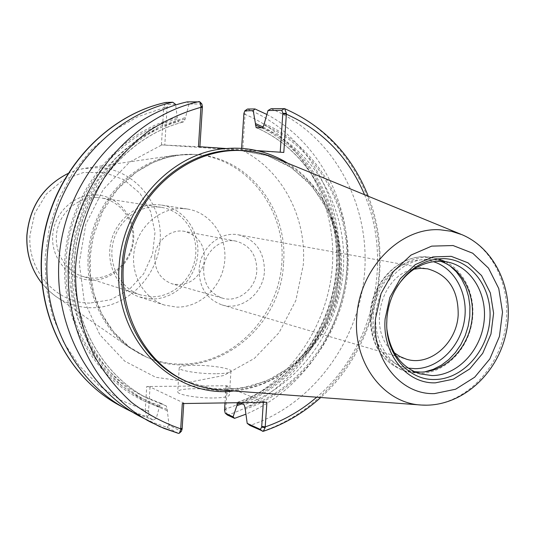 <?xml version="1.0" encoding="UTF-8"?>
<svg xmlns="http://www.w3.org/2000/svg" width="535" height="535" viewBox="0 0 535 535"><rect width="100%" height="100%" fill="white"/><g stroke="black" fill="none" stroke-linecap="round" stroke-linejoin="round"><path stroke-width="0.4" stroke-dasharray="2.67 2.01" d="M203.654 269.172C204.343 251.911 220.801 237.767 235.942 241.131C249.812 245.07 256.767 254.921 256.807 270.677C256.091 288.632 238.209 303.104 222.473 298.135C209.921 293.588 203.648 283.931 203.654 269.172M154.789 257.181C154.829 270.79 160.734 279.718 172.504 283.978C187.905 286.332 198.358 279.558 203.862 263.648C206.062 246.956 199.749 236.216 184.916 231.434C170.718 228.284 155.371 241.278 154.789 257.181M175.56 104.352L168.244 104.512L167.094 107.328L164.793 145.079L161.423 144.871L242.703 150.382L245.05 114.383C302.041 138.291 336.983 201.815 332.375 265.862C327.828 329.941 284.6 389.373 225.803 408.961L227.154 414.852M181.405 364.134C169.274 364.141 157.564 361.767 146.276 357.005L129.818 347.83C97.377 325.213 80.792 279.41 90.87 236.951C100.861 194.472 136.191 160.935 175.32 155.224L194.553 154.414C246.615 157.718 285.931 208.75 281.845 262.819C278.481 316.927 232.966 364.114 181.405 364.134M97.383 197.562L101.168 197.95C120.743 200.913 135.027 220.861 132.727 241.325C130.66 261.809 112.504 278.715 92.756 278.14L82.624 276.435C64.855 270.891 53.239 250.614 56.984 231.033C60.549 211.412 78.745 196.505 97.383 197.562M157.136 206.911L161.282 207.333C182.709 210.583 198.211 232.752 195.583 255.543C193.222 278.361 173.307 297.293 151.672 296.785L140.578 294.945C121.124 288.887 108.444 266.323 112.644 244.428C116.657 222.5 136.713 205.788 157.136 206.911M151.539 299.011L139.709 297.039C119.338 290.605 106.097 266.905 110.551 243.947C114.804 220.948 135.863 203.467 157.27 204.658L161.436 205.072C183.986 208.409 200.337 231.668 197.622 255.616C195.188 279.591 174.276 299.526 151.539 299.011M182.963 208.576L187.277 209.004C210.636 212.462 227.502 236.717 224.647 261.715C222.072 286.74 200.391 307.592 176.831 307.117L164.579 305.084C143.467 298.423 129.778 273.699 134.439 249.698C138.893 225.656 160.781 207.353 182.963 208.576M91.231 280.126C69.59 279.832 51.22 259.228 52.644 236.082C53.747 212.923 74.418 193.57 96.119 194.894C117.847 195.877 135.174 216.648 133.67 239.105C132.479 261.575 112.852 280.761 91.231 280.126M264.43 271.238C264.377 251.731 255.737 239.6 238.51 234.852C219.999 230.926 199.97 248.28 199.127 269.393C199.107 287.395 206.717 299.232 221.958 304.903C241.365 311.236 263.541 293.401 264.43 271.238M394.235 352.746C366.495 332.502 380.117 274.856 413.983 269.172M199.896 146.737L198.465 146.643M201.869 103.957L188.982 104.057L187.297 101.864M156.26 418.35L153.298 419.988L146.891 416.584L145.252 411.061L148.536 411.495L149.298 414.685L156.26 418.35L159.804 405.51L160.874 403.283L166.325 405.978L167.147 409.188L169.013 425.058L180.904 431.324L178.382 433.337L167.087 427.325L152.89 422.436L139.2 415.996M188.982 104.057L185.15 119.044L183.94 121.84L178.302 121.799L177.459 119.017L175.654 104.967M167.06 410.612L143.527 400.762L122.08 386.15L103.529 367.191L88.623 344.473L77.976 318.773L72.058 291L71.142 262.197L75.301 233.454L84.39 205.861L98.045 180.482L115.72 158.26L136.713 139.989L160.186 126.287L185.244 117.566M167.087 427.325L169.013 425.058M283.797 152.448L242.703 150.382M271.064 108.745C332.355 134.071 369.765 202.551 364.669 271.533C359.647 340.561 313.102 404.627 249.925 425.452M263.949 123.638C318.786 146.69 352.411 208.202 347.884 270.335C343.423 332.502 301.646 390.209 244.983 409.268M241.492 150.281L241.613 148.402M246.822 109.294L245.117 113.661L243.893 113.467M245.117 113.661L245.05 114.383L243.846 114.196M266.804 114.43C320.478 142.698 351.823 205.694 347.095 268.704C342.28 331.74 302.108 390.67 245.759 414.237M263.32 127.143C313.704 152.475 343.396 211.318 338.595 270.148C333.76 329.012 295.139 383.608 242.061 403.838M167.094 107.328L163.737 107.154L165.756 102.466M161.423 144.871L163.737 107.154M153.298 419.988L132.64 412.231M159.718 406.921C102.907 390.075 60.863 328.062 64.755 260.298C68.313 192.547 117.794 131.45 177.546 117.566M145.252 411.061L146.724 386.511L227.321 385.748L225.803 408.961L224.573 409.469M183.732 403.53L183.766 403.015L150.034 386.932L146.724 386.511M150.034 386.932L148.536 411.495M180.904 431.324L181.432 431.23M182.315 403.55L183.766 403.015M224.526 410.171L225.777 409.67M225.001 402.909L226.091 386.203L227.321 385.748M263.34 402.333L263.374 401.825L266.905 402.28M215.652 373.744C199.321 373.938 178.456 370.554 179.212 367.913C179.773 366.274 184.996 365.405 194.88 365.305C210.924 365.158 231.508 368.428 230.959 371.13C230.511 372.728 225.409 373.597 215.652 373.744M214.087 397.96C223.837 397.726 228.94 396.723 229.401 394.944C229.963 391.941 209.426 388.457 193.396 388.731C183.518 388.918 178.295 389.921 177.72 391.747C176.945 394.683 197.769 398.294 214.087 397.96M199.896 146.764L164.793 145.079M226.379 148.543L256.927 150.616M263.374 401.825L226.091 386.203M239.426 402.694L237.868 402.139L237.319 402.721M445.327 261.608C466.319 271.84 477.374 300.122 471.215 326.444C465.209 352.799 442.873 373.437 419.5 373.537L406.861 371.671C383.722 364.73 368.822 335.906 374.299 307.264C379.542 278.581 404.039 256.305 428.334 257.355L438.011 258.833M414.164 371.631L408.399 370.314C385.902 363.619 371.404 335.632 376.7 307.799C381.769 279.932 405.543 258.251 429.157 259.261L434.514 259.796L440.258 261.194M386.945 329.527L386.604 323.448C386.578 312.36 389.052 301.854 394.048 291.95L397.07 286.673M275.425 158.159C323.541 178.409 350.231 236.865 338.929 291.341C327.968 345.891 280.507 389.614 228.311 390.216L220.647 390.002M283.537 263.173C288.278 209.085 248.314 157.076 196.091 154.508L195.683 154.481C150.188 151.325 103.763 187.397 92.18 237.259C80.223 287.034 105.589 340.066 147.693 357.607C207.868 385.093 281.056 331.519 283.537 263.173M242.248 150.348C282.587 170.438 306.923 217.758 303.271 264.965L295.828 300.556L279.069 332.65L254.366 358.423L223.757 375.503L189.858 382.104L155.745 377.289L124.708 361.138L99.951 334.897L84.182 300.971L79.26 262.745L85.841 224.212L103.248 189.464L129.564 162.132L161.904 144.905M67.764 173.601L75.348 170.611L83.179 168.599L98.995 167.555C134.753 169.541 162.694 203.768 160.179 240.342C158.179 276.943 126.447 308.407 90.943 307.732C78.103 307.458 66.307 303.626 55.566 296.223L48.277 290.264L41.857 283.256M89.913 303.077C56.623 303.392 27.338 271.185 29.973 235.233L34.815 213.231L46.364 194.058L63.224 179.961L83.366 172.524L104.425 172.484L124.006 179.727L139.976 193.296L150.656 211.619L154.983 232.665L152.542 254.172L143.614 273.873L129.122 289.649L110.571 299.781L89.913 303.077M201.508 103.783L199.207 101.556M364.542 194.72C393.452 262.197 372.761 349.79 316.707 397.197M287.676 163.188C329.239 188.942 349.302 244.548 337.277 295.166C325.38 345.817 282.547 386.564 233.855 390.991M284.252 108.585C346.426 134.405 384.244 204.136 378.994 274.368C373.825 344.64 326.591 409.924 262.478 431.263M247.478 109.04C307.17 133.482 343.818 199.715 338.983 266.457C334.228 333.238 288.92 395.124 227.449 415.046M168.244 104.512L166.037 102.406M148.583 410.773L145.273 410.332L120.783 400.187L98.433 385.12L79.086 365.539L63.511 342.072L52.363 315.51L46.13 286.8L45.114 257.027L49.394 227.308L58.817 198.806L73.001 172.598L91.385 149.68L113.213 130.868L137.622 116.797L163.67 107.896L167.047 108.077M149.298 414.685L146.891 416.584L144.898 415.996L131.162 411.007L119.793 405.543M261.582 127.771C312.246 152.515 342.273 211.312 337.451 270.142C332.616 328.998 293.655 383.501 240.382 403.109M256.312 127.691C308.755 150.134 340.902 209.085 336.609 268.644C332.369 328.229 292.458 383.568 238.202 402.153M262.531 127.791C315.336 150.435 347.663 209.907 343.31 269.988C339.009 330.102 298.804 385.949 244.154 404.754M263.855 125.07C318.017 148.001 351.207 208.844 346.733 270.302C342.326 331.794 301.071 388.891 245.077 407.877M167.147 409.188C110.457 392.188 68.594 330.095 72.513 262.237C76.11 194.399 125.478 133.155 185.15 119.044M166.325 405.978L148.422 398.742C99.015 374.393 67.43 313.222 75.254 251.129C82.912 189.022 129.122 135.308 183.94 121.84M160.941 403.303L143.173 396.121C94.127 371.952 62.789 311.337 70.526 249.838C78.097 188.333 123.913 135.141 178.302 121.799M159.804 405.51C103.69 388.651 62.267 327.306 66.113 260.338C69.637 193.382 118.416 132.954 177.459 119.017M408.071 368.087C386.143 364.709 369.565 340.374 371.872 313.824C373.524 279.658 406.219 252.433 433.223 261.642M424.817 371.865L416.698 372.674L404.085 370.815C381.361 361.954 370.2 343.095 370.608 314.232C372.327 282.62 398.996 255.195 425.486 256.88L430.876 257.422C437.844 258.606 444.177 261.388 449.881 265.755M460.869 234.23L461.926 234.664C494.935 248.528 513.152 291.194 504.692 331.6C496.493 372.052 462.829 404.607 426.93 405.189M226.974 389.647C212.93 389.781 199.401 387.019 186.374 381.375L212.716 388.758L239.961 388.604L266.423 381.114L290.538 366.91L310.922 346.947L326.444 322.471L336.254 294.932L339.812 265.908L336.883 237.072L327.587 210.095L312.386 186.595L292.07 168.057L267.767 155.725L240.91 150.542L266.497 155.284L288.445 165.596L307.404 180.944L322.545 200.491L333.231 223.235L339.029 248.086L339.752 273.893L335.378 299.48L326.136 323.695L312.407 345.449L294.792 363.733L274.04 377.643L251.082 386.457L226.974 389.647M235.942 241.131L184.916 231.434M222.473 298.135L172.504 283.978M194.145 154.388L181.532 154.769L167.375 157.35L153.538 162.225L136.251 172.083L117.399 189.33L102.767 211.124L93.398 236.089L90.268 255.503L90.468 275.017L93.946 293.929L101.469 313.436L113.728 332.135L129.423 347.061L146.276 357.005M161.282 207.333L101.168 197.95M140.578 294.945L82.624 276.435M187.277 209.004L161.436 205.072M164.579 305.084L139.709 297.039M41.857 283.289L48.277 290.278L54.476 295.44L129.818 347.83M67.778 173.581L75.355 170.605L84.503 168.358L175.32 155.224M221.958 304.903L406.252 359.132M238.51 234.852L427.592 268.831M368.274 196.251C395.144 263.788 374.981 349.128 320.726 397.498M179.212 367.913L177.72 391.747M230.959 371.13L229.401 394.944M237.868 402.139C292.063 383.595 332.034 328.236 336.294 268.583C340.608 208.964 308.468 150.041 256.138 127.658M160.881 403.283L143.173 396.121L148.422 398.742C99.169 374.487 67.557 313.363 75.402 251.176C83.065 188.982 129.35 135.248 184.04 121.826M406.861 371.671L404.085 370.815C380.987 361.754 369.665 342.815 370.12 314.012C371.845 280.186 402.481 251.804 430.876 257.422L433.738 257.897M446.183 261.749L434.514 259.796M419.714 373.791L408.399 370.314M386.604 323.448L386.711 324.437M394.048 291.95L394.583 291.114M421.667 405.055L420.53 404.975"/><path stroke-width="0.8" d="M413.983 269.172L420.824 268.316L427.592 268.831C448.31 274.696 458.508 290.117 458.174 315.095C456.676 343.47 429.665 366.796 406.252 359.132L399.973 356.571L394.235 352.746M265.166 427.625L261.668 427.157L260.331 429.418L247.19 423.352L249.925 425.452L263.247 431.324L265.166 427.625L266.905 402.28L182.315 403.55L180.656 429.605L179.406 433.169L178.563 433.41L159.938 426.676L139.2 415.996C84.008 386.665 49.842 315.991 60.515 245.471C70.994 174.945 124.989 115.426 187.297 101.864L199.916 101.884L200.973 106.505L198.465 146.643L226.379 148.543C236.764 147.687 246.949 148.382 256.927 150.616C267.881 153.11 278.126 157.303 287.676 163.188M199.896 146.737L202.417 106.726L201.869 103.957L199.916 101.884M200.973 106.505L202.417 106.726M256.927 150.616L283.797 152.448L286.412 113.433L284.66 108.665L271.064 108.745L268.022 110.504L281.818 110.37L282.828 113.246L286.412 113.433M282.828 113.246L280.206 152.201M247.19 423.352L245.077 407.877L244.154 404.754L239.426 402.694M241.613 148.402L243.893 113.467L244.816 110.859L253.229 110.651L256.138 127.651L262.531 127.791L263.855 125.07L268.022 110.504M253.229 110.651L254.961 108.946L247.478 109.04L244.816 110.859M225.235 413.18L227.449 415.046L234.584 418.35L233.093 416.839L225.235 413.18L224.526 410.171L225.001 402.909M254.961 108.946L266.804 114.43M245.759 414.237L234.584 418.35M255.469 123.558L263.32 127.143M242.061 403.838L236.865 405.684L233.093 416.839M165.756 102.466L172.778 102.232L175.56 104.352L175.654 104.967M132.64 412.231L125.946 408.854C71.817 380.084 38.333 311.062 48.718 242.295C58.917 173.521 111.701 115.486 172.778 102.232M179.459 433.123L181.432 431.23L182.127 429.01L180.656 429.605M182.127 429.01L183.732 403.53M263.34 402.333L261.668 427.157M237.319 402.721L236.865 405.684M438.011 258.833L445.327 261.608M440.258 261.194C462.762 268.389 476.424 296.029 471.489 323.04C466.774 350.077 444.304 372.039 420.57 372.099L414.164 371.631M397.07 286.673C408.586 269.707 423.158 261.22 440.78 261.214L446.183 261.749C470.833 265.781 487.766 293.581 483.974 322.358C480.47 351.161 457.03 375.516 431.999 375.583L419.714 373.791C401.136 367.137 390.216 352.384 386.945 329.527M420.53 404.975L220.647 390.002C209.245 389.239 198.244 386.544 187.645 381.93C140.906 361.928 112.878 301.907 126.454 245.358C139.622 188.715 191.55 147.58 242.301 150.609L243.973 150.709C254.927 151.479 265.407 153.96 275.425 158.159L460.869 234.23M41.857 283.256C31.211 269.459 26.242 253.496 26.951 235.387C29.659 206.858 43.261 186.267 67.764 173.601M202.37 107.515L200.939 107.294C182.328 112.577 164.599 120.729 147.747 131.75C131.697 144.303 117.526 159.136 105.234 176.249C88.255 203.721 78.371 233.728 75.589 266.263C74.726 298.798 81.126 328.965 94.795 356.751C104.967 374.125 117.198 389.326 131.503 402.347C146.744 413.916 163.148 422.75 180.723 428.849L182.174 428.247M282.781 114.008L286.379 114.202C322.485 130.353 348.539 157.19 364.542 194.72M316.707 397.197C301.245 410.505 284.092 420.403 265.24 426.89L261.715 426.422M233.855 390.991C172.477 398.608 113.453 338.789 119.064 267.493C121.639 206.015 171.929 151.786 226.379 148.543M178.563 433.41L164.058 428.421L150.067 421.841C94.006 392.061 59.291 320.03 70.199 248.079C80.905 176.115 135.89 115.379 199.207 101.556M281.818 110.37L284.252 108.585M245.15 110.732L247.478 109.04M125.946 408.854L119.793 405.543C66.159 377.028 32.996 308.782 43.248 240.824C53.313 172.858 105.542 115.513 166.037 102.406M225.389 413.281L227.449 415.046M260.331 429.418L262.478 431.263M255.376 124.976L261.582 127.771M240.382 403.109L236.951 404.306M433.223 261.642C455.231 268.122 468.894 294.738 464.313 320.967C459.953 347.228 438.152 368.662 415.1 368.682L408.071 368.087M449.881 265.755L456.342 271.813L461.705 279.136L465.824 287.496L468.586 296.651L469.917 306.321L469.79 316.238L468.205 326.103L465.209 335.632L460.889 344.553L455.365 352.605L448.798 359.56L441.375 365.191L433.296 369.337L424.817 371.865M443.97 258.632C471.576 259.455 492.588 288.285 489.846 319.937C487.505 351.595 462.133 379.415 434.674 379.502C408.981 380.332 386.524 355.22 386.711 324.437L386.899 318.579C387.654 308.889 390.216 299.727 394.583 291.114C406.62 269.68 423.078 258.86 443.97 258.632M435.41 382.839C406.533 383.936 381.963 353.548 385.14 318.78L389.875 297.42L400.361 278.628L415.32 264.591L432.962 256.9L451.219 256.339L468.025 262.832L481.547 275.545L490.368 292.979L493.604 313.209L490.963 334.054L482.724 353.307L469.757 368.916L453.406 379.154L435.41 382.839M434.58 393.593C400.795 395.037 371.812 359.513 375.516 318.659L381.08 293.568L393.406 271.512L410.994 255.081L431.698 246.127L453.085 245.545L472.733 253.222L488.495 268.135L498.76 288.532L502.512 312.159L499.416 336.482L489.819 358.958L474.705 377.202L455.626 389.219L434.58 393.593M426.93 405.189L421.667 405.055C383.836 403.611 352.746 362.924 356.798 316.88C359.373 268.483 400.387 226.773 440.365 229.809L451.386 231.287L461.926 234.664C497.356 249.651 515.459 294.303 505.689 334.957C496.233 375.684 460.06 407.51 421.667 405.055M187.645 381.93L186.374 381.375C146.202 364.422 118.563 317.308 121.947 267.767C124.501 201.715 183.157 145.828 240.91 150.542L242.301 150.609M41.857 283.289C31.144 269.439 26.141 253.45 26.857 235.32C29.545 206.824 43.188 186.24 67.778 173.581M284.66 108.665C324.023 125.972 351.896 155.17 368.274 196.251M320.726 397.498C303.699 412.9 284.54 424.175 263.247 431.324M165.897 102.419C105.174 115.607 53.045 172.932 43.001 240.757C32.782 308.561 65.899 376.861 119.793 405.543M386.711 324.437L386.905 318.586C387.661 308.882 390.216 299.727 394.583 291.114"/></g></svg>
